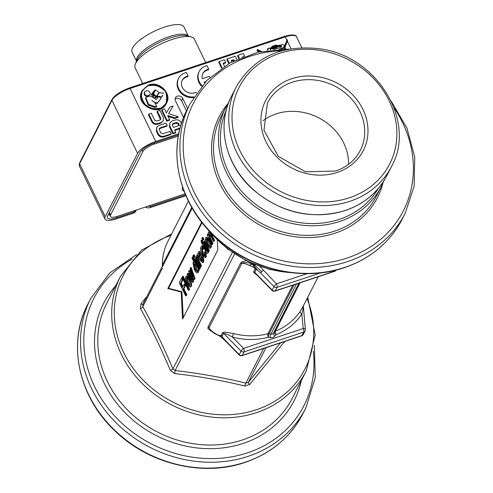 <?xml version="1.0" encoding="UTF-8"?>
<svg xmlns="http://www.w3.org/2000/svg" width="493" height="493" viewBox="0 0 493 493"><rect width="100%" height="100%" fill="white"/><g stroke="black" fill="none" stroke-linecap="round" stroke-linejoin="round"><path stroke-width="0.74" d="M256.12 269.572L257.469 270.059L252.533 264.297C254.08 264.679 257.136 267.175 261.703 271.791A2.742 0.468 135.5 0 0 260.729 273.079L273.997 286.581A2.742 2.403 27 0 0 277.017 287.364A2.742 0.998 -108.4 0 0 276.487 283.845A2.742 0.468 135.5 0 0 273.997 286.581L272.198 290.1A2.742 0.468 135.5 0 0 272.136 290.463A2.742 2.742 0 0 0 274.952 291.141A2.742 0.998 -108.4 0 0 275.223 290.882A2.742 2.403 -153 0 1 272.198 290.1L254.721 272.315L256.12 269.572A2.742 2.403 27 0 0 255.645 269.172A2.742 2.403 27 0 0 255.097 268.882L253.692 271.625L253.895 272.617L257.143 275.211M257.469 270.059L260.729 273.079M210.77 330.649L214.437 333.484L214.356 332.985C210.918 330.563 209.198 328.695 209.211 327.389L241.804 263.515C242.735 262.979 245.12 263.539 248.953 265.197L252.533 264.297L255.645 269.172M248.953 265.197C252.884 266.67 254.93 267.902 255.097 268.882M249.587 262.288L252.533 264.297C249.483 262.504 245.717 262.147 241.243 263.225A2.742 2.403 27 0 0 240.639 263.052L208.046 326.921A2.742 2.403 -153 0 1 208.65 327.093A2.742 2.403 -153 0 1 209.211 327.389M241.804 263.515A2.742 2.403 27 0 0 241.243 263.225M246.648 260.563L242.032 261.678L240.639 263.052M255.479 264.833L252.533 264.297L252.81 263.724M210.511 330.452L208.65 327.093M208.046 326.921L207.917 328.523L210.949 331.068M214.437 333.484L218.818 335.579M218.855 335.597L220.926 336.084L221.708 335.671A2.742 2.403 -153 0 1 222.189 336.066L223.588 333.323C225.726 333.65 228.69 334.907 232.48 337.107A68.57 60.146 27 0 0 268.334 337.274A2.742 0.431 100.1 0 1 269.166 333.669L294.118 284.769M224.605 332.035L222.559 332.633L221.16 335.376A2.742 2.403 -153 0 1 221.708 335.671M221.16 335.376C220.168 336.023 217.9 335.228 214.356 332.985M218.929 335.641L222.941 337.717L222.189 336.066M305.272 329.755A2.742 1.152 174.6 0 0 305.34 329.453A2.742 1.152 174.6 0 0 303.207 328.541A2.742 0.998 71.6 0 1 303.743 332.06A2.742 2.403 27 0 0 305.05 330.957L303.257 334.482A2.742 2.403 -153 0 1 301.944 335.579A2.742 0.998 71.6 0 1 301.679 335.838L242.026 355.669A2.742 0.998 -108.4 0 0 242.297 355.41A2.742 2.403 -153 0 1 239.271 354.621L226.004 341.125A2.742 0.468 135.5 0 0 225.936 341.489L225.936 341.489C221.308 337.187 219.015 335.258 219.052 335.715M226.004 341.125L222.941 337.717M263.071 120.717A52.116 45.713 -153 0 1 343.763 143.106A52.116 45.713 -153 0 1 348.539 164.329M185.134 193.835L117.507 216.316A10.421 3.272 -25.8 0 1 110.401 216.396A10.421 3.272 -25.8 0 1 110.568 214.923L142.896 151.573A10.421 3.272 -25.8 0 1 154.389 144.048L178.312 136.099M146.963 296.367L140.943 303.842L140.487 308.667C151.222 327.827 161.162 348.391 170.313 370.36L174.658 373.589C198.753 376.282 222.146 380.436 244.836 386.062L249.643 384.466L284.683 341.489M244.836 386.062A2.742 0.727 103.5 0 1 245.915 383.11C223.002 377.539 199.394 373.343 175.095 370.52L172.895 368.893C163.559 346.764 153.526 326.009 142.797 306.628L143.025 304.193M234.582 253.944L175.095 370.52L174.658 373.589M280.425 342.9L248.343 382.303L245.915 383.11L263.576 348.502M265.998 347.694L248.343 382.303A2.742 0.986 -141.4 0 0 249.643 384.466M140.943 303.842A2.742 0.986 -141.4 0 0 142.89 304.354M162.511 266.017L162.413 264.988A65.828 57.743 -153 0 1 168.021 241.083L188.425 201.101M142.754 304.619L162.376 266.177M162.437 268.143L142.797 306.628A2.742 1.152 -28.8 0 1 140.487 308.667M170.313 370.36A2.742 0.555 157 0 0 172.895 368.893L232.332 252.428M162.444 266.787L192.208 208.157M217.308 240.116L217.807 249.939L182.546 319.033L181.184 292.029L167.817 288.553L201.692 222.17M168.021 241.083C164.132 248.762 162.24 257.007 162.351 265.819L162.4 266.405M307.182 273.64L276.487 283.845L259.934 266.491M292.688 285.244L267.958 333.712A65.828 57.743 -153 0 1 233.54 333.545L224.611 332.042M263.219 270.349A2.742 0.468 135.5 0 0 261.703 271.791M233.54 333.545A2.742 0.327 -75.5 0 0 232.48 337.107L243.554 348.372A2.742 0.468 135.5 0 0 241.065 351.102A2.742 2.403 27 0 0 244.09 351.891A2.742 0.998 -108.4 0 0 243.554 348.372L303.207 328.541L301.827 314.047C302.844 310.263 303.269 307.872 303.103 306.886M296.503 283.974L270.984 333.989L269.166 333.669A2.742 2.403 27 0 0 267.958 333.712A2.742 0.937 -104.7 0 0 268.334 337.274L270.152 337.6A5.485 4.813 27 0 0 275.002 335.986L276.049 334.71A2.742 1.048 67.9 0 1 275.359 331.247L300.095 282.785M302.875 306.769L300.114 311.416A65.828 57.743 -153 0 1 275.359 331.247A2.742 2.403 27 0 0 274.453 331.912A2.742 1.294 -140.7 0 0 276.049 334.71A68.57 60.146 27 0 0 301.827 314.047A2.742 1.313 33.8 0 1 300.114 311.416M222.559 332.633A2.742 2.403 27 0 1 223.588 333.323L241.065 351.102L239.271 354.621A2.742 0.468 135.5 0 0 239.204 354.985L225.936 341.489M336.109 270.09A2.742 2.403 -153 0 1 334.876 271.051A2.742 0.998 71.6 0 1 334.605 271.31A2.742 2.742 0 0 0 336.109 270.09M255.596 273.633L254.721 272.315A2.742 2.403 -153 0 0 253.692 271.625M183.223 317.714L181.911 291.788L181.184 292.029M181.911 291.788L168.544 288.313L167.817 288.553M168.544 288.313L202.056 222.633M199.19 253.18L198.882 253.482L199.844 253.414L200.879 254.918L199.517 257.58L198.882 253.482L199.603 253.248L199.973 256.687M187.112 277.762L188.16 282.797L189.904 285.287L189.602 285.595M194.334 263.601L195.45 268.506L197.188 271.008M206.462 238.945L206.16 239.247C206.61 238.402 207.43 239.13 208.607 241.428L209.685 246.531C209.242 247.394 208.416 246.648 207.208 244.281L206.16 239.247L206.881 239.006L207.935 244.041L209.685 246.525L209.377 246.833M208.742 232.043L210.209 233.226L213.814 240.596L213.401 241.404L210.603 235.623L208.872 234.07L209.741 238.464L212.255 243.659L211.842 244.466L207.239 234.945L207.608 234.224L208.262 235.574L208.28 232.499L209.556 231.778M211.46 233.99L214.541 240.356L214.128 241.163L213.401 241.404M209.599 233.83L210.468 238.224L212.982 243.419L212.569 244.226L211.842 244.466M202.654 256.896L203.381 256.656L203.8 261.82L203.208 262.424L202.481 262.664L199.554 259.447C198.007 256.077 197.57 253.649 198.241 252.169L198.759 251.652L201.945 255.392L200.133 258.942L202.105 261.068L202.432 260.742L202.124 257.525L202.654 256.896L203.073 262.06L202.481 262.664M198.759 251.652L199.486 251.412L201.674 253.236M202.635 255.226L200.861 258.702L202.42 260.766M197.305 255.189L197.976 254.869L198.081 255.195M198.556 256.656L198.087 256.896L198.272 258.868L201.526 265.863L201.113 266.67L200.386 266.916L195.783 257.395L196.152 256.668L196.849 258.11L196.578 255.429L197.249 255.115L197.829 256.896L197.36 257.136L197.545 259.108L200.799 266.109L200.386 266.916M193.416 254.998L194.143 254.758L195.037 256.613L194.63 257.414L193.903 257.66L193.003 255.805L193.416 254.998L194.31 256.853L193.903 257.66M195.166 258.615L195.894 258.369L200.491 267.89L200.078 268.697L199.351 268.938L194.753 259.423L195.166 258.615L199.764 268.13L199.351 268.938M186.286 276.117L187.013 275.877L189.941 279.032C191.555 282.551 191.999 284.997 191.272 286.365L189.99 287.172L187.001 283.863L185.491 279.223L185.738 276.672L186.286 276.117L189.213 279.278C190.828 282.797 191.272 285.237 190.544 286.606L189.99 287.172M182.472 276.45L183.199 276.209L189.546 289.336L189.133 290.143L188.406 290.383L182.059 277.257L182.472 276.45L188.819 289.576L188.406 290.383M181.547 278.262L182.299 279.814L180.475 283.376L182.441 287.437L184.018 284.356L184.764 285.909L183.193 288.99L186.077 294.956L185.627 295.825L179.286 282.699L181.547 278.262L182.274 278.021L183.026 279.568L181.202 283.136L182.872 286.593M184.018 284.356L184.746 284.116L185.491 285.663L183.92 288.75L186.804 294.715L186.36 295.584L185.627 295.825M187.586 273.455L191.759 279.956L188.634 271.415L189.053 270.583L193.083 276.974L190.095 268.543L190.495 267.754L194.334 278.773L193.909 279.605L189.885 273.221L192.936 281.515L192.504 282.36L187.167 274.287L187.586 273.455L188.314 273.214L190.563 276.702M189.053 270.583L189.78 270.343L191.95 273.781M190.495 267.754L191.222 267.514L195.062 278.533L194.636 279.358L193.909 279.605M191.869 276.394L193.663 281.275L193.231 282.113L192.504 282.36M198.685 270.836L198.469 272.253L197.742 272.5C197.009 273.584 195.857 272.611 194.297 269.579L192.923 262.603L194.026 261.974M192.923 262.603L194.217 262.59L191.943 257.888L192.356 257.081L193.083 256.835L199.431 269.967L198.322 270.953L197.742 269.751L197.742 272.5L198.469 272.253M205.692 251.331L206.364 256.798L205.827 257.34L205.1 257.58L202.142 254.271C200.602 250.943 200.164 248.552 200.83 247.098L201.354 246.562L203.258 248.207L202.974 249.23L201.489 248.38L202.549 253.396C203.775 255.842 204.595 256.613 204.989 255.725L204.453 252.157L204.965 251.572L205.63 257.038L205.1 257.58M201.354 246.562L202.081 246.321L203.985 247.967L203.701 248.99L202.974 249.23M202.216 248.139L203.276 253.155L205.002 255.707L204.694 256.021M208.311 251.566L208.329 252.78L207.602 253.02C207.313 254.08 206.653 253.482 205.624 251.227L202.974 245.742L202.672 246.34L202.068 245.089L202.37 244.491L201.23 242.143L201.175 240.362L202.783 243.684L203.19 242.883L203.8 244.134L203.387 244.935L206.08 250.512L206.949 251.375L207.097 250.955L207.849 252.274L207.602 253.02L208.329 252.78M201.175 240.362L201.902 240.122L203.227 242.87M204.496 243.943L204.114 244.694L206.807 250.271L207.676 251.134M204.01 241.28L204.737 241.034L209.34 250.555L208.927 251.356L208.2 251.603L203.597 242.081L204.01 241.28L208.613 250.795L208.2 251.603M202.266 237.663L202.993 237.423L203.886 239.278L203.473 240.079L202.746 240.325L201.853 238.47L202.266 237.663L203.159 239.518L202.746 240.325M206.068 237.361L206.795 237.121L209.722 240.276C211.337 243.795 211.78 246.241 211.047 247.609L209.765 248.417L206.783 245.107L205.273 240.467L205.519 237.916L206.068 237.361L208.995 240.516C210.61 244.035 211.053 246.482 210.32 247.85L209.765 248.417M203.886 239.278L203.159 239.518M209.34 250.555L208.613 250.795M208.576 252.028L207.849 252.274M203.178 246.167L202.672 246.34M203.874 242.655L203.19 242.883M204.478 243.906L203.8 244.134M204.114 244.694L203.387 244.935M207.781 250.727L207.097 250.955M205.68 251.338L204.965 251.572M203.985 247.967L203.258 248.207M201.742 248.133L202.081 248.189M192.356 257.081L198.704 270.207L198.322 270.953M199.431 269.967L198.704 270.207M197.145 271.095C196.75 271.883 195.943 271.101 194.723 268.753L193.607 263.847C193.995 263.003 194.827 263.829 196.103 266.325L196.898 271.341M194.236 263.638L193.872 263.582M195.062 278.533L194.334 278.773M193.663 281.275L192.936 281.515M183.026 279.568L182.299 279.814M181.202 283.136L180.475 283.376M185.491 285.663L184.764 285.909M183.92 288.75L183.193 288.99M186.804 294.715L186.077 294.956M189.546 289.336L188.819 289.576M187.1 277.762L186.385 278.003C186.835 277.158 187.648 277.886 188.825 280.19L189.904 285.287C189.46 286.156 188.64 285.404 187.432 283.044L186.385 278.003L186.687 277.701M200.491 267.89L199.764 268.13M195.037 256.613L194.31 256.853M196.497 256.557L196.152 256.668M197.976 254.869L196.578 255.429M198.445 256.687L198.087 256.896M201.526 265.863L200.799 266.109M202.611 255.177L201.945 255.392M200.861 258.702L200.133 258.942M208.034 234.083L207.608 234.224M214.541 240.356L213.814 240.596M209.131 233.805L208.872 234.07L209.476 233.873M212.982 243.419L212.255 243.659M136.21 210.098L133.763 212.082L133.165 213.253L116.194 218.898A16.46 5.17 -25.8 0 1 104.966 219.021A16.46 5.17 -25.8 0 1 105.237 216.698L137.565 153.348A16.46 5.17 -25.8 0 1 155.708 141.466L178.737 133.813M109.736 215.028A10.969 3.445 -25.8 0 1 108.774 214.295A10.969 3.445 -25.8 0 1 108.67 213.919M183.538 117.531L175.49 100.874A4.117 3.611 -153 0 1 175.459 97.799A4.117 3.611 -153 0 1 179.088 95.962A4.117 3.611 -153 0 1 182.761 98.458L187.648 108.559M186.459 110.925L181.566 100.806A4.117 3.611 27 0 0 175.114 99.099M205.717 62.574L194.445 39.249A32.914 10.335 154.2 0 0 191.29 36.975A32.914 10.335 154.2 0 0 171.995 39.495A32.914 10.335 154.2 0 0 135.711 63.246A32.914 10.335 154.2 0 0 135.353 64.016A32.914 10.335 154.2 0 0 135.174 67.898L142.724 83.514M136.512 61.206L132.081 52.036A28.797 9.04 -25.8 0 1 132.549 47.969A28.797 9.04 -25.8 0 1 159.208 29.075A28.797 9.04 -25.8 0 1 183.938 26.967L188.369 36.137M281.959 49.121L280.924 49.158M272.222 48.394L272.58 47.692L272.9 48.357L277.294 46.89L276.937 47.599L272.543 49.06L272.222 48.394L270.207 49.355M281.059 47.162A1.528 1.343 -153 0 1 280.837 46.293L277.245 46.786M275.704 46.662L273.184 47.328M233.737 60.935L233.479 60.399L231.39 61.095M285.811 49.072L285.244 47.895L284.689 48.08L287.61 40.605L287.154 39.668L283.746 48.394L283.148 48.591L282.896 47.92L283.913 47.581L283.635 47.014A1.528 1.343 27 0 0 283.395 44.721A1.528 1.343 27 0 0 281.429 44.992L276.665 45.584L276.345 44.931L271.951 46.391L272.265 47.045L269.72 48.357L269.529 47.957L267.841 48.517L268.266 49.405L267.342 50.415M283.648 48.425L287.154 39.668M273.258 47.476L272.943 46.823L275.988 45.812L276.302 46.465L273.258 47.476M280.837 46.293L281.201 45.59A1.528 1.343 27 0 0 281.83 46.903L273.584 49.645M277.294 46.89L276.974 46.231L281.201 45.59M281.854 48.844L282.218 48.141L282.298 49.115M278.89 49.251L282.218 48.141M283.913 47.581L283.093 48.437M271.692 47.303L271.951 46.391M267.785 49.861L267.477 49.226L267.841 48.517M261.555 51.432L257.383 49.565L257.839 50.502L260.433 51.666M259.133 51.95L257.482 51.204L257.026 50.268L257.383 49.565M257.482 51.204L257.839 50.502M284.301 49.078L284.88 48.776M275.63 46.515L275.988 45.812M270.509 49.984L270.016 48.967L272.58 47.692M272.543 49.06L272.9 48.357M178.879 125.604L178.102 123.996L176.069 123.158L172.279 124.563M166.159 103.117C167.232 95.248 166.227 90.749 163.146 89.615C159.294 86.053 154.894 84.704 149.934 85.579C148.356 85.264 145.86 87.002 142.452 90.798M149.749 94.533L148.738 96.006C149.169 96.622 143.586 97.509 144.258 92.555L144.615 91.858C144.209 94.114 145.269 95.42 147.808 95.771L149.749 94.533C151.141 93.787 148.917 88.598 144.615 91.858M163.731 93.343L162.536 92.918C159.954 94.379 161.266 89.079 156.682 96.536L159.319 96.264C161.125 97.331 162.283 96.93 162.789 95.057L161.02 97.7M158.253 97.146L156.318 97.25L156.675 96.542M158.469 93.356L156.121 96.918M155.523 97.466L155.776 97.645L154.673 98.545M155.461 90.182L154.925 89.942L151.61 94.052L155.541 96.086L152.879 93.707L155.461 90.182L152.947 93.775M153.218 95.839L151.246 94.761L151.61 94.04M156.719 106.47L156.195 107.227L154.34 107.252L148.264 105.052L145.466 98.495L145.823 97.793L148.621 104.35L154.697 106.55L156.719 106.47L154.827 102.556L151.77 100.455L155.8 102.883L157.581 102.643L160.946 98.545L157.218 103.345L155.27 103.481M157.668 94.527L158.869 92.727C154.494 87.298 155.067 92.881 153.311 93.621L156.176 96.283L157.668 94.527M236.843 59.443L235.272 56.196L227.187 58.883L229.319 63.283M233.479 60.399L233.836 59.696L234.304 60.657M228.77 63.597L226.829 59.585L227.187 58.883M231.79 61.933L231.143 60.59L233.836 59.696M155.468 97.509L156.133 96.942C155.406 95.759 154.186 95.617 152.46 96.505L154.654 98.113L155.468 97.509M182.102 80.569A9.601 8.418 27 0 1 187.753 76.76L188.11 76.051L186.397 72.514A13.712 12.029 27 0 0 178.608 78.344A13.712 12.029 27 0 0 180.53 91.445A13.712 12.029 27 0 0 193.965 96.868M193.527 97.583A13.712 12.029 -153 0 1 180.148 92.123A13.712 12.029 -153 0 1 178.25 79.046L178.608 78.344M196.38 93.165L195.961 92.296A9.601 8.418 -153 0 1 184.752 90.552A9.601 8.418 -153 0 1 182.274 80.217A9.601 8.418 -153 0 1 188.11 76.051M148.787 84.95L142.237 90.435C134.466 103.789 160.262 117.161 166.665 102.908C172.051 93.818 159.405 80.649 148.787 84.95M159.017 108.392C154.962 108.965 151.653 108.54 149.108 107.11C145.33 105.607 142.767 101.817 141.411 95.741C141.935 91.778 142.372 89.96 142.717 90.274C149.379 82.824 150.71 85.394 152.491 84.605L157.532 85.295L164.36 89.837C165.617 90.09 169.056 97.571 166.351 102.772C163.023 106.765 160.582 108.639 159.017 108.392M166.665 102.908L166.307 103.616C159.905 117.864 134.102 104.498 141.879 91.137L142.237 90.435M221.567 68.102L218.75 62.272L219.108 61.57L222.09 67.744M224.463 66.185L223.058 63.277L225.757 62.383L224.494 59.776L219.108 61.57M225.757 62.383L225.393 63.086L223.304 63.782M204.533 82.886A9.601 8.418 -153 0 1 204.003 82.251L205.618 81.715M209.901 77.456L209.371 76.36L202.296 78.707A9.601 8.418 -153 0 1 202.888 73.365A9.601 8.418 -153 0 1 208.724 69.199L207.011 65.661A13.712 12.029 27 0 0 199.221 71.491A13.712 12.029 27 0 0 202.105 85.653M204.829 82.565L204.379 82.713M201.625 86.226A13.712 12.029 -153 0 1 198.864 72.194L199.221 71.491M202.715 73.722A9.601 8.418 27 0 1 208.366 69.907L208.724 69.199M159.985 119.978L156.731 121.062L154.697 120.224L151.314 113.224L148.787 114.068L152.183 121.093C153.502 123.287 155.4 124.088 157.877 123.515L161.199 122.412L163.319 120.637L163.3 117.402L159.905 110.37L157.378 111.208L160.761 118.209L160.761 119.337L159.985 119.978M163.319 120.637L160.841 123.114L157.52 124.218C155.042 124.797 153.144 123.989 151.826 121.802L148.43 114.77L148.787 114.068M160.521 119.657L157.014 111.917L157.378 111.208M181.442 123.392L180.974 122.418C179.655 120.23 177.757 119.423 175.28 119.996L171.958 121.105L169.839 122.874L169.857 126.116L173.259 133.147L175.779 132.303L174.602 129.862L180.081 128.038M173.419 127.422L172.402 125.308L172.396 124.181L173.172 123.533L176.426 122.455L178.46 123.293L179.483 125.407L173.419 127.422M175.779 132.303L175.422 133.011L172.895 133.849L169.5 126.818L169.839 122.874M172.895 133.849L173.259 133.147M179.914 128.679L174.842 130.368M161.92 109.699L167.115 120.446L169.641 119.608L167.663 115.51L174.99 117.827L178.238 116.749L168.606 113.698L173.061 105.995L169.795 107.08L166.412 112.928L164.446 108.861L161.92 109.699L161.562 110.401L166.757 121.149L167.115 120.446M169.641 119.608L169.284 120.31L166.757 121.149M178.238 116.749L177.881 117.451L174.627 118.53L168.131 116.477M174.627 118.53L174.99 117.827M173.061 105.995L168.649 113.71M242.026 57.219L244.614 56.116L243.357 53.509L237.965 55.302L239.419 58.297M238.84 58.55L237.608 56.005L237.965 55.302M159.985 127.921L167.219 125.512L166.042 123.071L158.771 125.487L156.731 127.206L156.762 130.565L158.284 133.714C159.621 135.945 161.513 136.783 163.966 136.234L171.237 133.819L170.054 131.372L162.819 133.782L160.81 132.87L159.288 129.727L159.276 128.519L159.985 127.921L159.153 128.901M167.219 125.512L166.862 126.214L159.627 128.624M171.237 133.819L170.874 134.521L163.608 136.937C161.156 137.485 159.264 136.647 157.926 134.416L156.404 131.267L156.731 127.206M155.338 96.449L155.541 96.086M155.35 96.462L155.184 96.801M160.57 99.284L160.946 97.472L158.629 96.745L156.158 99.537L151.191 96.117L148.806 96.326L146.119 97.287L145.823 97.793L146.119 97.287M148.264 105.052L148.621 104.35M178.54 134.854L155.104 142.643A13.712 4.301 154.2 0 0 139.994 152.534L107.665 215.891A13.712 4.301 154.2 0 0 107.517 216.211A13.712 4.301 154.2 0 0 116.792 217.721L133.763 212.082M185.923 195.715L150.137 207.615L150.741 206.438L185.559 194.858M150.741 206.438L147.955 206.197M145.392 207.048A5.485 4.813 27 0 0 150.137 207.615M133.165 213.253A5.485 4.813 27 0 0 135.785 211.059L136.29 210.073M109.397 212.495L110.568 214.923M142.113 149.94L142.896 151.573M154.389 144.048L153.915 143.062M299.405 283.013L274.453 331.912L273.405 333.182L298.931 283.173M88.617 394.511A120.686 105.859 -153 0 1 87.816 304.181C66.968 343.455 78.541 396.994 114.98 430.919C148.855 464.03 202.629 477.113 244.91 462.459C271.23 453.381 290.531 437.199 302.807 413.898A120.686 105.859 -153 0 1 245.181 462.2A120.686 105.859 -153 0 1 88.617 394.511M87.816 304.181L90.811 298.314A120.686 105.859 27 0 0 91.612 388.644A120.686 105.859 27 0 0 248.176 456.333A120.686 105.859 27 0 0 305.802 408.031L315.249 377.755L314.343 345.328M313.271 351.275A117.944 103.456 -153 0 1 247.64 452.814A117.944 103.456 -153 0 1 94.631 386.666A117.944 103.456 -153 0 1 132.383 258.967M115.664 285.817A106.969 93.83 27 0 0 104.331 383.443A106.969 93.83 27 0 0 243.104 443.435A106.969 93.83 27 0 0 301.334 380.571M306.252 370.946L292.337 398.202A104.226 91.427 -153 0 1 242.568 439.922A104.226 91.427 -153 0 1 107.357 381.465A104.226 91.427 -153 0 1 106.667 303.448L120.575 276.197A104.226 91.427 27 0 0 121.266 354.208A104.226 91.427 27 0 0 256.477 412.666A104.226 91.427 27 0 0 306.252 370.946L315.175 335L307.731 297.261M187.999 199.764A120.686 105.859 -153 0 1 187.198 109.434C166.351 148.707 177.924 202.247 214.363 236.165C248.244 269.277 302.012 282.36 344.299 267.705C370.619 258.634 389.914 242.445 402.189 219.151A120.686 105.859 -153 0 1 344.564 267.452A120.686 105.859 -153 0 1 187.999 199.764M187.198 109.434L190.193 103.567A120.686 105.859 27 0 0 190.994 193.897A120.686 105.859 27 0 0 347.559 261.586A120.686 105.859 27 0 0 405.184 213.284L414.151 186.163L414.742 157.076L406.935 128.106L391.3 101.33M394.055 107.831A117.944 103.456 -153 0 1 347.023 258.067A117.944 103.456 -153 0 1 194.02 191.919A117.944 103.456 -153 0 1 282.113 50.705M378.365 188.369A85.579 75.065 -153 0 1 339.276 219.373A85.579 75.065 -153 0 1 228.259 171.373A85.579 75.065 -153 0 1 226.102 110.666M228.931 101.897L225.868 107.277A87.224 76.507 27 0 0 226.447 172.562A87.224 76.507 27 0 0 339.597 221.48A87.224 76.507 27 0 0 381.249 186.576L383.807 180.931M232.074 161.538A87.224 76.507 -153 0 1 231.494 96.252C216.02 125.327 225.313 165.223 253.119 189.645C281.17 213.093 311.822 220.081 345.063 210.61C364.08 204.053 378.014 192.369 386.876 175.545A87.224 76.507 -153 0 1 345.229 210.456A87.224 76.507 -153 0 1 232.074 161.538M236.745 152.386A87.224 76.507 27 0 0 349.894 201.304A87.224 76.507 27 0 0 391.547 166.394C417.09 121.321 376.455 55.512 319.396 48.752C281.318 44.543 253.575 57.324 236.165 87.101A87.224 76.507 27 0 0 236.745 152.386M239.764 150.402A84.482 74.104 -153 0 1 279.543 53.361A84.482 74.104 -153 0 1 389.137 100.745A84.482 74.104 -153 0 1 349.364 197.785A84.482 74.104 -153 0 1 239.764 150.402M227.698 103.924A88.869 77.949 27 0 0 219.724 183.371A88.869 77.949 27 0 0 335.012 233.214A88.869 77.949 27 0 0 382.888 183.125M381.249 186.576L376.338 196.196A87.224 76.507 -153 0 1 334.692 231.106A87.224 76.507 -153 0 1 221.536 182.182A87.224 76.507 -153 0 1 220.956 116.903L225.868 107.277M265.955 141.701A54.859 48.117 27 0 0 337.12 172.464A54.859 48.117 27 0 0 362.953 109.452A54.859 48.117 27 0 0 291.788 78.683A54.859 48.117 27 0 0 265.955 141.701M267.434 103.062A52.116 45.713 -153 0 1 313.437 79.866A52.116 45.713 -153 0 1 359.927 111.43A52.116 45.713 -153 0 1 360.272 150.439C355.108 160.28 346.899 167.145 335.659 171.034L305.487 171.804L278.292 156.324L263.946 130.244L267.434 103.062M307.065 298.567A102.193 89.64 -153 0 1 256.218 409.794A102.193 89.64 -153 0 1 123.638 352.477A102.193 89.64 -153 0 1 170.942 235.358M290.537 272.592A104.226 91.427 -153 0 1 209.439 231.205M275.002 335.986A2.742 1.294 39.3 0 1 273.405 333.182A2.742 2.403 -153 0 1 270.984 333.989A2.742 0.431 100.1 0 0 270.152 337.6M191.789 207.43L162.413 264.988M182.663 187.285A19.202 6.027 154.2 0 0 184.043 191.099M303.743 332.06L301.944 335.579L242.297 355.41L244.09 351.891L303.743 332.06M335.258 270.3L334.876 271.051L275.223 290.882L277.017 287.364L320.579 272.882M209.722 240.276L208.995 240.516M211.047 247.609L210.32 247.85M207.935 244.041L207.208 244.281M206.807 250.271L206.08 250.512M206.364 256.798L205.63 257.038M203.276 253.155L202.549 253.396M195.45 268.506L194.723 268.753M191.056 278.052L190.631 278.188M192.48 275.267L192.091 275.396M189.941 279.032L189.213 279.278M191.272 286.365L190.544 286.606M188.16 282.797L187.432 283.044M198.272 258.868L197.545 259.108M199.117 260.883L198.389 261.124M203.8 261.82L203.073 262.06M202.383 254.745L201.742 254.961M210.659 233.078L210.209 233.226M211.719 234.514L210.992 234.754M210.468 238.224L209.741 238.464M104.966 219.021L79.355 166.036A16.46 5.17 -25.8 0 1 79.619 163.713L105.237 216.698M181.566 100.806L182.761 98.458M136.53 61.15A28.797 9.04 -25.8 0 1 137.177 57.545A28.797 9.04 -25.8 0 1 163.115 38.953A28.797 9.04 -25.8 0 1 188.314 36.118M135.353 64.016L136.949 60.134A29.605 9.293 -25.8 0 1 137.27 59.443A29.605 9.293 -25.8 0 1 160.139 42.016A29.605 9.293 -25.8 0 1 187.254 35.816L191.29 36.975M79.355 166.036L79.613 162.887A1.097 0.961 27 0 0 79.619 163.713L111.948 100.356L137.565 153.348M301.796 47.704L296.509 36.765A16.46 5.17 -25.8 0 0 285.287 36.889L130.09 88.481A1.097 0.401 -108.4 0 0 129.505 87.908C120.779 91.119 114.924 94.995 111.942 99.537A1.097 0.961 -153 0 0 111.948 100.356A16.46 5.17 -25.8 0 1 130.09 88.481L155.708 141.466M284.59 36.42A1.097 0.401 -108.4 0 1 284.701 36.316A1.097 0.401 -108.4 0 1 285.287 36.889L286.883 40.198M287.376 41.209L291.024 48.764M296.509 36.765C295.714 34.504 291.776 34.356 284.701 36.316L129.505 87.908A1.097 0.401 -108.4 0 0 129.4 88.013M151.826 121.802L152.183 121.093M157.52 124.218L157.877 123.515M160.841 123.114L161.199 122.412M160.398 118.912L160.761 118.209M172.815 124.236L173.172 123.533M176.069 123.158L176.426 122.455M169.5 126.818L169.857 126.116M178.102 123.996L178.46 123.293M156.404 131.267L156.762 130.565M157.926 134.416L158.284 133.714M163.608 136.937L163.966 136.234M153.717 92.758L154.075 92.055M155.018 91.032L155.381 90.324M156.195 107.227L156.552 106.525M155.443 103.585L155.8 102.883M157.218 103.345L157.581 102.643M146.877 102.193L147.234 101.484M148.818 105.416L149.176 104.713M154.34 107.252L154.697 106.55M116.792 217.721L116.619 216.593M218.627 335.48L219.145 335.77L218.627 335.48M108.941 213.383L110.401 216.396M302.807 413.898L305.802 408.031M136.573 254.61L109.779 272.9L90.811 298.314M402.189 219.151L405.184 213.284M288.997 49.121L258.141 52.172L230.102 62.845L206.887 80.396L190.193 103.567M386.876 175.545L391.547 166.394M231.494 96.252L236.165 87.101M171.706 233.867L141.46 250.234L120.575 276.197M206.468 227.939L210.653 233.072L227.612 249.002L247.615 261.352L269.64 269.48L294.925 273.079M301.679 335.838A2.742 2.742 0 0 0 303.257 334.482M303.324 305.82L305.34 329.453A2.742 2.742 0 0 1 305.05 330.957M239.204 354.985A2.742 2.742 0 0 0 242.026 355.669M274.952 291.141L334.605 271.31M255.479 273.516L272.136 290.463M302.813 306.892L318.188 276.77M196.904 255.127L197.631 254.881M111.942 99.537L79.613 162.887M283.721 47.192L284.048 46.558M158.863 92.733L158.506 93.436M153.311 93.621L152.953 94.323M156.133 96.942L155.776 97.645M152.46 96.505L152.103 97.207M145.897 97.614L145.534 98.317"/></g></svg>
